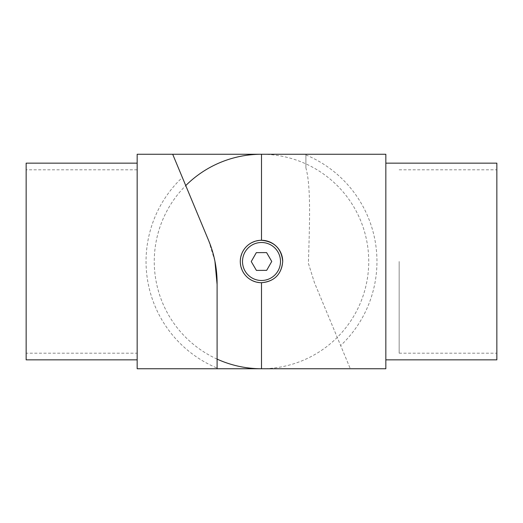 <?xml version="1.0" encoding="UTF-8"?>
<svg xmlns="http://www.w3.org/2000/svg" width="523" height="523" viewBox="0 0 523 523"><rect width="100%" height="100%" fill="white"/><g stroke="black" fill="none" stroke-linecap="round" stroke-linejoin="round"><path stroke-width="0.39" stroke-dasharray="2.62 1.96" d="M137.163 353.195L137.163 169.805L137.163 353.195L26.15 353.195L26.15 169.805L26.15 353.195M137.163 169.805L26.15 169.805M282.714 261.5A21.214 21.214 0 0 0 261.5 240.286A21.214 21.214 0 0 0 240.286 261.5A21.214 21.214 0 0 0 261.5 282.714A21.214 21.214 0 0 0 282.714 261.5A21.214 21.214 0 0 1 261.5 282.714A21.214 21.214 0 0 1 240.286 261.5C241.528 274.385 248.602 281.459 261.5 282.714A21.214 21.214 0 0 0 282.714 261.5A21.214 21.214 0 0 0 261.5 240.286C248.608 241.541 241.534 248.615 240.286 261.5A21.214 21.214 0 0 1 261.5 240.286L261.5 154.259A107.241 107.241 0 0 1 368.741 261.5A107.241 107.241 0 0 1 261.5 368.741L261.5 282.714M137.163 359.857L137.163 163.143L137.163 359.857M496.85 261.5L496.85 353.195L496.85 261.5M399.16 261.5L399.16 353.195L399.16 261.5M385.837 163.143L385.837 359.857L385.837 163.143M308.4 263.37L314.447 282.662L350.312 368.741L314.447 282.662L308.4 263.37C309.551 224.746 311.165 186.45 305.903 167.968L305.903 154.259L305.903 167.968M385.837 368.741L385.837 154.259M217.097 359.111A107.241 107.241 0 0 1 185.743 185.593M496.85 359.857L496.85 163.143M305.903 154.926A115.452 115.452 0 0 1 340.65 345.553M172.688 154.259L182.35 177.447A115.452 115.452 0 0 0 217.097 368.074L217.097 368.741M137.163 154.259L137.163 368.741M26.15 163.143L26.15 359.857M182.35 177.447L208.553 240.338L214.927 261.212M217.097 284.492L217.097 368.002M251.243 261.487L256.381 252.609L266.638 252.629L271.757 261.513L266.619 270.391L256.362 270.371L251.243 261.487L256.381 252.609L266.638 252.629L271.757 261.513L266.619 270.391L256.362 270.371L251.243 261.487M256.329 252.642L251.243 261.552L256.414 270.404L266.671 270.358L271.757 261.448L266.586 252.596L256.329 252.642M242.502 261.5A18.998 18.998 0 0 1 261.5 242.502A18.998 18.998 0 0 1 280.498 261.5A18.998 18.998 0 0 1 261.5 280.498A18.998 18.998 0 0 1 242.502 261.5M399.16 353.195L496.85 353.195M399.16 169.805L496.85 169.805"/><path stroke-width="0.78" d="M137.163 163.143L26.15 163.143L26.15 359.857L137.163 359.857M172.688 154.259L208.553 240.338C214.201 253.956 217.052 268.188 217.097 283.035L217.097 368.741L137.163 368.741L137.163 154.259L385.837 154.259L385.837 368.741L261.5 368.741A107.241 107.241 0 0 1 217.097 359.111M185.743 185.593A107.241 107.241 0 0 1 261.5 154.259L261.5 240.286A21.214 21.214 0 0 1 282.714 261.5C281.472 248.615 274.398 241.541 261.5 240.286A21.214 21.214 0 0 0 240.286 261.5A21.214 21.214 0 0 0 261.5 282.714C274.392 281.459 281.466 274.385 282.714 261.5M385.837 359.857L496.85 359.857L496.85 163.143L385.837 163.143M251.243 261.552L256.414 270.404L266.671 270.358L271.757 261.448L266.586 252.596L256.329 252.642L251.243 261.552M217.097 368.741L261.5 368.741L261.5 282.714M214.927 261.212L217.097 284.492M242.502 261.5A18.998 18.998 0 0 1 261.5 242.502A18.998 18.998 0 0 1 280.498 261.5A18.998 18.998 0 0 1 261.5 280.498A18.998 18.998 0 0 1 242.502 261.5"/></g></svg>
